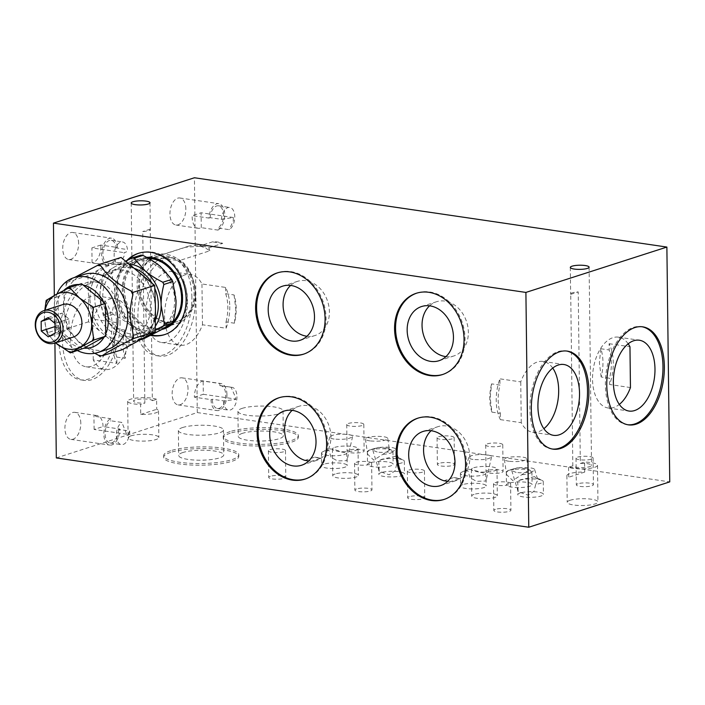 <?xml version="1.0" encoding="UTF-8"?>
<svg xmlns="http://www.w3.org/2000/svg" width="705" height="705" viewBox="0 0 705 705"><rect width="100%" height="100%" fill="white"/><g stroke="black" fill="none" stroke-linecap="round" stroke-linejoin="round"><path stroke-width="0.53" stroke-dasharray="3.52 2.64" d="M188.032 388.808A13.659 7.773 98.3 0 0 182.075 377.845A13.659 7.773 98.3 0 0 172.399 390.226A13.659 7.773 98.3 0 0 178.109 404.881A13.659 7.773 98.3 0 0 188.032 388.808M226.939 394.509A13.659 7.773 -81.7 0 1 217.017 410.583A13.659 7.773 -81.7 0 1 211.059 399.62L194.377 397.179A13.659 7.773 -81.7 0 1 203.155 381.079L219.828 383.529A13.659 7.773 -81.7 0 1 220.982 383.546A13.659 7.773 -81.7 0 1 226.939 394.509M119.718 429.01L118.475 429.407L129.738 431.063L128.451 434.016L126.653 434.218L121.903 422.418L110.641 420.77L110.623 418.664L93.941 416.223A13.659 7.773 -81.7 0 1 97.078 415.598A13.659 7.773 -81.7 0 1 103.045 426.56L119.718 429.01A13.659 7.773 -81.7 0 1 109.786 445.084A13.659 7.773 -81.7 0 1 103.838 433.134A13.659 7.773 -81.7 0 1 110.623 418.664M129.738 431.063A11.527 6.556 -81.7 0 1 121.357 444.626A11.527 6.556 -81.7 0 1 116.334 434.677A11.527 6.556 -81.7 0 1 121.903 422.418M118.475 429.407A11.527 6.556 -81.7 0 1 110.103 442.969A11.527 6.556 -81.7 0 1 105.08 433.02A11.527 6.556 -81.7 0 1 110.641 420.77M444.414 499.334A42.697 33.814 -107.8 0 0 444.908 499.175A42.697 33.814 -107.8 0 0 464.022 448.168A42.697 33.814 -107.8 0 0 418.752 417.88A42.697 33.814 -107.8 0 0 418.259 418.047M443.842 480.739L453.764 477.549A28.456 22.534 -107.8 0 0 460.206 478.492L450.283 481.691A28.456 22.534 -107.8 0 0 455.439 480.828A28.456 22.534 -107.8 0 0 468.173 446.838A28.456 22.534 -107.8 0 0 438.008 426.648A28.456 22.534 -107.8 0 0 431.099 430.729M485.666 473.408L485.957 480.995L476.545 481.348L470.068 477.752L467.917 470.799L465.67 470.2C467.433 468.508 472.438 469.239 480.695 472.403L485.666 473.408M467.917 470.799A12.813 2.838 -0.7 0 0 462.788 471.795A12.813 2.838 -0.7 0 0 461.423 472.35L465.67 470.2M461.423 472.35A12.813 2.838 -0.7 0 0 460.4 473.478A12.813 2.838 -0.7 0 0 472.614 476.166A12.813 2.838 -0.7 0 0 485.957 473.443M462.938 484.564A12.813 2.838 -0.7 0 0 460.559 486.247A12.813 2.838 -0.7 0 0 473.399 488.935A12.813 2.838 -0.7 0 0 486.177 485.939A12.813 2.838 -0.7 0 0 477.259 483.348A12.813 2.838 -0.7 0 0 462.938 484.564M601.154 376.999L599.382 362.634L600.81 348.737A32.448 18.462 -81.7 0 1 601.154 376.999L609.534 378.232A32.448 18.462 -81.7 0 0 609.19 349.971L609.111 343.696A35.788 20.366 -81.7 0 1 613.288 362.837A35.788 20.366 -81.7 0 1 609.613 384.498L609.534 378.232M627.679 424.736A49.526 28.182 -81.7 0 1 626.983 424.648A49.526 28.182 -81.7 0 1 606.291 371.553A49.526 28.182 -81.7 0 1 641.365 326.635A49.526 28.182 -81.7 0 1 642.052 326.759M346.71 453.024L346.992 460.612L337.589 460.964L331.103 457.369L328.953 450.416L326.715 449.816C328.477 448.124 333.483 448.856 341.731 452.02L346.71 453.024M328.953 450.416A12.813 2.838 -0.7 0 0 323.824 451.403A12.813 2.838 -0.7 0 0 322.458 451.967L326.715 449.816M322.458 451.967A12.813 2.838 -0.7 0 0 321.445 453.095A12.813 2.838 -0.7 0 0 333.65 455.774A12.813 2.838 -0.7 0 0 347.001 453.059M323.983 464.181A12.813 2.838 -0.7 0 0 321.595 465.864A12.813 2.838 -0.7 0 0 334.443 468.543A12.813 2.838 -0.7 0 0 347.212 465.556A12.813 2.838 -0.7 0 0 338.303 462.956A12.813 2.838 -0.7 0 0 323.983 464.181M535.756 484.238L537.809 479.973L534.61 476.642L542.224 480.458A12.813 2.838 -0.7 0 0 531.826 478.88A12.813 2.838 -0.7 0 0 520.034 480.193A12.813 2.838 -0.7 0 0 518.668 480.748A12.813 2.838 -0.7 0 0 517.708 481.594L518.157 491.676L528.036 495.174L533.967 491.297L535.756 484.238A12.813 2.838 -0.7 0 0 543.264 481.559A12.813 2.838 -0.7 0 0 542.224 480.458M534.61 476.642L520.572 479.735L517.708 481.594M520.193 492.962A12.813 2.838 -0.7 0 0 517.805 494.646A12.813 2.838 -0.7 0 0 530.654 497.333A12.813 2.838 -0.7 0 0 543.423 494.337A12.813 2.838 -0.7 0 0 534.505 491.746A12.813 2.838 -0.7 0 0 520.193 492.962M491.949 412.134L500.33 413.368A32.448 18.462 -81.7 0 1 499.977 385.106L491.605 383.873L490.169 397.77L491.949 412.134A32.448 18.462 -81.7 0 1 491.605 383.873M500.33 413.368L500.4 419.642A35.788 20.366 -81.7 0 1 499.907 378.832L499.977 385.106M500.4 419.642L521.251 422.7A35.788 20.366 98.3 0 0 532.68 432.271A35.788 20.366 98.3 0 0 543.855 428.702M552.746 368.089A35.788 20.366 98.3 0 0 543.07 361.454A35.788 20.366 98.3 0 0 520.748 381.89L499.907 378.832M552.226 449.014A49.526 28.182 -81.7 0 1 551.53 448.926A49.526 28.182 -81.7 0 1 530.83 395.831A49.526 28.182 -81.7 0 1 565.904 350.914A49.526 28.182 -81.7 0 1 566.6 351.028M150.553 335.413A42.697 33.814 72.2 0 1 116.669 288.918A42.697 33.814 72.2 0 1 126.926 260.498M128.257 259.845A42.697 33.814 -107.8 0 0 117.656 288.592A42.697 33.814 -107.8 0 0 151.284 335.042M164.979 334.487A42.697 33.814 -107.8 0 0 165.481 334.337A42.697 33.814 -107.8 0 0 184.587 283.331A42.697 33.814 -107.8 0 0 139.326 253.042A42.697 33.814 -107.8 0 0 138.823 253.21M146.631 257.351A37.048 29.337 -107.8 0 0 122.256 289.27A37.048 29.337 -107.8 0 0 161.894 329.473M148.032 258.127A35.867 28.403 -107.8 0 0 142.604 259.167A35.867 28.403 -107.8 0 0 124.406 289.024A35.867 28.403 -107.8 0 0 164.573 327.446A35.867 28.403 -107.8 0 0 167.006 326.512M180.974 309.883A35.867 28.403 -107.8 0 0 181.114 309.425A35.867 28.403 -107.8 0 0 166.556 264.163A35.867 28.403 -107.8 0 0 166.168 263.882M148.729 258.462A35.867 28.403 -107.8 0 0 137.114 284.935A35.867 28.403 -107.8 0 0 170.266 324.45M170.619 324.45A35.867 28.403 -107.8 0 0 177.281 323.357A35.867 28.403 -107.8 0 0 193.337 280.519A35.867 28.403 -107.8 0 0 155.311 255.078A35.867 28.403 -107.8 0 0 149.266 258.074M151.496 258.656A34.157 27.054 -107.8 0 0 138.506 285.137A34.157 27.054 -107.8 0 0 172.531 322.634M172.972 322.582A34.157 27.054 -107.8 0 0 176.761 321.736A34.157 27.054 -107.8 0 0 192.051 280.934A34.157 27.054 -107.8 0 0 155.84 256.699A34.157 27.054 -107.8 0 0 152.262 258.215M151.875 258.7A34.157 27.054 -107.8 0 0 139.502 284.82A34.157 27.054 -107.8 0 0 172.654 322.396M173.236 322.352A34.157 27.054 -107.8 0 0 177.757 321.418A34.157 27.054 -107.8 0 0 195.073 294.302A34.157 27.054 -107.8 0 0 179.044 260.7L209.817 250.795A34.157 27.054 -107.8 0 0 197.206 245.631A34.157 27.054 -107.8 0 0 187.609 246.477A34.157 27.054 -107.8 0 0 185.591 247.243L154.809 257.149A34.157 27.054 -107.8 0 0 152.615 258.259M170.645 450.724A37.577 8.328 -0.7 0 0 163.648 455.668A37.577 8.328 -0.7 0 0 201.322 463.529A37.577 8.328 -0.7 0 0 238.792 454.743A37.577 8.328 -0.7 0 0 212.637 447.137A37.577 8.328 -0.7 0 0 170.645 450.724M170.672 452.39A37.577 8.328 -0.7 0 0 163.666 457.334A37.577 8.328 -0.7 0 0 201.339 465.194A37.577 8.328 -0.7 0 0 238.81 456.408A37.577 8.328 -0.7 0 0 212.654 448.803A37.577 8.328 -0.7 0 0 170.672 452.39M396.792 463.855L398.854 459.589L395.655 456.258L403.26 460.074A12.813 2.838 -0.7 0 0 392.861 458.497A12.813 2.838 -0.7 0 0 381.079 459.81A12.813 2.838 -0.7 0 0 379.713 460.365A12.813 2.838 -0.7 0 0 378.752 461.211L379.202 471.292L389.081 474.791L395.012 470.914L396.792 463.855A12.813 2.838 -0.7 0 0 404.309 461.176A12.813 2.838 -0.7 0 0 403.26 460.074M395.655 456.258L381.617 459.343L378.752 461.211M381.238 472.579A12.813 2.838 -0.7 0 0 378.849 474.262A12.813 2.838 -0.7 0 0 391.689 476.941A12.813 2.838 -0.7 0 0 404.467 473.954A12.813 2.838 -0.7 0 0 395.549 471.354A12.813 2.838 -0.7 0 0 381.238 472.579M116.44 321.55A49.526 28.182 98.3 0 0 94.84 281.815A49.526 28.182 98.3 0 0 59.766 326.723A49.526 28.182 98.3 0 0 80.467 379.828A49.526 28.182 98.3 0 0 116.44 321.55M120.053 322.088A49.526 28.182 -81.7 0 1 84.08 380.356A49.526 28.182 -81.7 0 1 63.38 327.261A49.526 28.182 -81.7 0 1 98.453 282.344A49.526 28.182 -81.7 0 1 120.053 322.088M112.069 324.652A35.788 20.366 -81.7 0 1 86.072 366.759A35.788 20.366 -81.7 0 1 71.117 328.389A35.788 20.366 -81.7 0 1 96.462 295.933A35.788 20.366 -81.7 0 1 112.069 324.652M130.689 327.384A35.788 20.366 -81.7 0 1 104.692 369.49A35.788 20.366 -81.7 0 1 93.254 359.911L116.88 363.383A35.788 20.366 -81.7 0 1 116.378 322.573L92.76 319.109A35.788 20.366 -81.7 0 1 115.082 298.664A35.788 20.366 -81.7 0 1 130.689 327.384M230.218 431.557A37.577 8.328 -0.7 0 0 223.212 436.501A37.577 8.328 -0.7 0 0 260.885 444.361A37.577 8.328 -0.7 0 0 298.356 435.584A37.577 8.328 -0.7 0 0 272.209 427.979A37.577 8.328 -0.7 0 0 230.218 431.557M230.235 433.223A37.577 8.328 -0.7 0 0 223.238 438.166A37.577 8.328 -0.7 0 0 260.912 446.027A37.577 8.328 -0.7 0 0 298.382 437.25A37.577 8.328 -0.7 0 0 272.227 429.645A37.577 8.328 -0.7 0 0 230.235 433.223M191.901 297.281A49.526 28.182 98.3 0 0 170.293 257.536A49.526 28.182 98.3 0 0 135.219 302.454A49.526 28.182 98.3 0 0 155.92 355.549A49.526 28.182 98.3 0 0 191.901 297.281M195.514 297.81A49.526 28.182 -81.7 0 1 159.533 356.078A49.526 28.182 -81.7 0 1 138.832 302.983A49.526 28.182 -81.7 0 1 173.906 258.065A49.526 28.182 -81.7 0 1 195.514 297.81M187.521 300.374A35.788 20.366 -81.7 0 1 161.524 342.48A35.788 20.366 -81.7 0 1 146.569 304.111A35.788 20.366 -81.7 0 1 171.914 271.663A35.788 20.366 -81.7 0 1 187.521 300.374M229.768 306.569A35.788 20.366 -81.7 0 1 226.094 328.239L202.467 324.776A35.788 20.366 -81.7 0 1 180.145 345.212A35.788 20.366 -81.7 0 1 165.19 306.842A35.788 20.366 -81.7 0 1 190.535 274.395A35.788 20.366 -81.7 0 1 201.965 283.965L225.591 287.429A35.788 20.366 -81.7 0 1 229.768 306.569M572.83 465.864L568.574 467.239A15.369 3.402 -0.7 0 0 585.881 468.737A15.369 3.402 -0.7 0 0 597.505 465.291A15.369 3.402 -0.7 0 0 584.586 462.083L580.33 463.458L578.232 291.923A9.394 2.08 -0.7 0 0 572.398 292.822A9.394 2.08 -0.7 0 0 570.645 294.055A9.394 2.08 -0.7 0 0 570.733 294.337L572.83 465.864A9.394 2.08 -0.7 0 0 582.788 467.547A9.394 2.08 -0.7 0 0 591.53 465.362A9.394 2.08 -0.7 0 0 580.33 463.458M568.574 467.239L568.697 477.232A15.369 3.402 179.3 0 1 566.89 475.655A15.369 3.402 179.3 0 1 569.755 473.637A15.369 3.402 179.3 0 1 584.709 472.077L584.586 462.083M570.081 500.277A15.369 3.402 -0.7 0 0 567.217 502.304A15.369 3.402 -0.7 0 0 582.63 505.52A15.369 3.402 -0.7 0 0 597.955 501.925A15.369 3.402 -0.7 0 0 587.256 498.814A15.369 3.402 -0.7 0 0 570.081 500.277M442.881 374.425A42.697 33.814 -107.8 0 0 443.383 374.276A42.697 33.814 -107.8 0 0 462.489 323.269A42.697 33.814 -107.8 0 0 417.228 292.98A42.697 33.814 -107.8 0 0 416.734 293.148M522 474.694A12.813 2.838 -0.7 0 0 531.914 471.804A12.813 2.838 -0.7 0 0 530.874 470.702A12.813 2.838 -0.7 0 0 520.475 469.125A12.813 2.838 -0.7 0 0 508.684 470.429A12.813 2.838 -0.7 0 0 507.318 470.993A12.813 2.838 -0.7 0 0 506.296 472.121A12.813 2.838 -0.7 0 0 506.366 472.403L508.64 470.279L517.25 467.812L526.723 468.613L528.415 470.447L512.72 480.519L506.569 474.562L506.366 472.403M508.843 483.207A12.813 2.838 -0.7 0 0 506.454 484.89A12.813 2.838 -0.7 0 0 519.303 487.569A12.813 2.838 -0.7 0 0 532.072 484.582A12.813 2.838 -0.7 0 0 523.154 481.982A12.813 2.838 -0.7 0 0 508.843 483.207M303.925 354.042A42.697 33.814 -107.8 0 0 304.428 353.892A42.697 33.814 -107.8 0 0 323.533 302.886A42.697 33.814 -107.8 0 0 278.272 272.597A42.697 33.814 -107.8 0 0 277.77 272.764M383.035 454.311A12.813 2.838 -0.7 0 0 392.958 451.42A12.813 2.838 -0.7 0 0 391.91 450.319A12.813 2.838 -0.7 0 0 381.511 448.741A12.813 2.838 -0.7 0 0 369.728 450.046A12.813 2.838 -0.7 0 0 368.363 450.601A12.813 2.838 -0.7 0 0 367.34 451.738A12.813 2.838 -0.7 0 0 367.411 452.02L369.684 449.896L378.294 447.428L387.768 448.23L389.451 450.063L373.765 460.136L367.613 454.179L367.411 452.02M369.887 462.824A12.813 2.838 -0.7 0 0 367.499 464.507A12.813 2.838 -0.7 0 0 380.339 467.186A12.813 2.838 -0.7 0 0 393.117 464.19A12.813 2.838 -0.7 0 0 384.199 461.599A12.813 2.838 -0.7 0 0 369.887 462.824M152.333 400.669L156.589 399.303L156.713 409.297A15.369 3.402 179.3 0 1 158.519 410.865A15.369 3.402 179.3 0 1 140.709 414.443L140.586 404.45L144.842 403.084L142.745 231.548A9.394 2.08 -0.7 0 0 150.324 229.416A9.394 2.08 -0.7 0 0 150.244 229.143L152.333 400.669A9.394 2.08 -0.7 0 0 145.283 399.012A9.394 2.08 -0.7 0 0 135.386 399.938A9.394 2.08 -0.7 0 0 133.642 401.18A9.394 2.08 -0.7 0 0 144.842 403.084M156.589 399.303A15.369 3.402 -0.7 0 0 130.522 399.224A15.369 3.402 -0.7 0 0 127.658 401.251A15.369 3.402 -0.7 0 0 140.586 404.45M130.971 435.866A15.369 3.402 -0.7 0 0 128.107 437.884A15.369 3.402 -0.7 0 0 143.52 441.11A15.369 3.402 -0.7 0 0 158.845 437.514A15.369 3.402 -0.7 0 0 148.147 434.403A15.369 3.402 -0.7 0 0 130.971 435.866M78.608 243.445A13.659 7.773 98.3 0 0 72.65 232.483A13.659 7.773 98.3 0 0 62.974 244.873A13.659 7.773 98.3 0 0 68.685 259.519A13.659 7.773 98.3 0 0 78.608 243.445M100.841 246.706A13.659 7.773 -81.7 0 1 92.073 262.798L108.746 265.247A13.659 7.773 -81.7 0 1 107.592 265.221A13.659 7.773 -81.7 0 1 101.881 250.575A13.659 7.773 -81.7 0 1 111.557 238.184A13.659 7.773 -81.7 0 1 117.435 247.508L100.762 245.058A13.659 7.773 -81.7 0 1 100.841 246.706M305.45 478.942A42.697 33.814 -107.8 0 0 305.952 478.792A42.697 33.814 -107.8 0 0 325.058 427.785A42.697 33.814 -107.8 0 0 279.797 397.497A42.697 33.814 -107.8 0 0 279.303 397.664M304.877 460.356L314.809 457.166A28.456 22.534 -107.8 0 0 321.251 458.109L311.319 461.308A28.456 22.534 -107.8 0 0 316.483 460.444A28.456 22.534 -107.8 0 0 329.217 426.454A28.456 22.534 -107.8 0 0 299.052 406.265A28.456 22.534 -107.8 0 0 292.143 410.345M208.9 218.074L210.152 217.678L221.414 219.325A11.527 6.556 -81.7 0 1 229.733 207.455A11.527 6.556 -81.7 0 1 234.756 217.404A11.527 6.556 -81.7 0 1 229.187 229.654L217.933 228.006L217.951 230.103L201.278 227.662A13.659 7.773 -81.7 0 1 198.14 228.279A13.659 7.773 -81.7 0 1 192.227 215.633L208.9 218.074A13.659 7.773 -81.7 0 1 218.788 203.692A13.659 7.773 -81.7 0 1 224.745 214.655A13.659 7.773 -81.7 0 1 217.951 230.103M221.414 219.325L233.311 217.501L233.32 220.921L229.187 229.654M210.152 217.678A11.527 6.556 -81.7 0 1 218.471 205.798A11.527 6.556 -81.7 0 1 223.494 215.756A11.527 6.556 -81.7 0 1 217.933 228.006M438.642 436.73A8.539 1.895 179.3 0 1 448.186 435.919A8.539 1.895 179.3 0 1 454.135 437.646A8.539 1.895 179.3 0 1 445.622 439.638A8.539 1.895 179.3 0 1 437.056 437.849A8.539 1.895 179.3 0 1 438.642 436.73M438.968 463.379A8.539 1.895 -0.7 0 0 437.382 464.498A8.539 1.895 -0.7 0 0 445.939 466.287A8.539 1.895 -0.7 0 0 454.461 464.287A8.539 1.895 -0.7 0 0 448.512 462.559A8.539 1.895 -0.7 0 0 438.968 463.379M577.606 457.113A8.539 1.895 179.3 0 1 587.15 456.302A8.539 1.895 179.3 0 1 593.09 458.03A8.539 1.895 179.3 0 1 584.577 460.021A8.539 1.895 179.3 0 1 576.011 458.241A8.539 1.895 179.3 0 1 577.606 457.113M577.933 483.762A8.539 1.895 -0.7 0 0 576.337 484.881A8.539 1.895 -0.7 0 0 584.903 486.67A8.539 1.895 -0.7 0 0 593.416 484.679A8.539 1.895 -0.7 0 0 587.476 482.943A8.539 1.895 -0.7 0 0 577.933 483.762M356.14 462.295A8.539 1.895 179.3 0 1 365.683 461.484A8.539 1.895 179.3 0 1 371.632 463.211A8.539 1.895 179.3 0 1 363.119 465.212A8.539 1.895 179.3 0 1 354.553 463.423A8.539 1.895 179.3 0 1 356.14 462.295M356.466 488.944A8.539 1.895 -0.7 0 0 354.879 490.072A8.539 1.895 -0.7 0 0 363.436 491.852A8.539 1.895 -0.7 0 0 371.958 489.86A8.539 1.895 -0.7 0 0 366.01 488.133A8.539 1.895 -0.7 0 0 356.466 488.944M495.104 482.678A8.539 1.895 179.3 0 1 504.648 481.867A8.539 1.895 179.3 0 1 510.587 483.595A8.539 1.895 179.3 0 1 502.075 485.595A8.539 1.895 179.3 0 1 493.509 483.806A8.539 1.895 179.3 0 1 495.104 482.678M495.43 509.327A8.539 1.895 -0.7 0 0 493.835 510.455A8.539 1.895 -0.7 0 0 502.401 512.235A8.539 1.895 -0.7 0 0 510.913 510.244A8.539 1.895 -0.7 0 0 504.974 508.516A8.539 1.895 -0.7 0 0 495.43 509.327M473.769 467.741A12.813 2.838 179.3 0 1 488.08 466.516A12.813 2.838 179.3 0 1 496.999 469.116A12.813 2.838 179.3 0 1 484.22 472.103A12.813 2.838 179.3 0 1 471.381 469.424A12.813 2.838 179.3 0 1 473.769 467.741M474.095 494.39A12.813 2.838 -0.7 0 0 471.707 496.073A12.813 2.838 -0.7 0 0 484.547 498.752A12.813 2.838 -0.7 0 0 497.325 495.756A12.813 2.838 -0.7 0 0 488.406 493.165A12.813 2.838 -0.7 0 0 474.095 494.39M473.046 459.449C470.024 458.973 468.561 458.285 468.658 457.386L471.081 455.844C477.303 453.65 492.654 454.478 491.561 456.955C488.732 459.352 482.555 460.18 473.046 459.449M334.091 439.056C331.068 438.589 329.605 437.902 329.702 437.003L332.117 435.461C338.347 433.267 353.699 434.095 352.606 436.571C349.768 438.968 343.599 439.797 334.091 439.056M516.148 472.394L511.777 470.658L514.183 468.799C520.034 466.745 534.434 467.3 534.654 469.592C535.729 471.707 523.392 473.584 516.148 472.394M182.569 427.538A22.542 4.997 179.3 0 1 207.763 425.388A22.542 4.997 179.3 0 1 223.459 429.953A22.542 4.997 179.3 0 1 200.978 435.223A22.542 4.997 179.3 0 1 178.374 430.499A22.542 4.997 179.3 0 1 182.569 427.538M182.877 452.513A22.542 4.997 -0.7 0 0 178.673 455.483A22.542 4.997 -0.7 0 0 201.278 460.198A22.542 4.997 -0.7 0 0 223.758 454.928A22.542 4.997 -0.7 0 0 208.072 450.363A22.542 4.997 -0.7 0 0 182.877 452.513M377.193 452.011L372.822 450.275L375.227 448.415C381.07 446.353 395.479 446.917 395.699 449.2C396.774 451.323 384.437 453.192 377.193 452.011M242.141 408.371A22.542 4.997 179.3 0 1 267.336 406.221A22.542 4.997 179.3 0 1 283.022 410.786A22.542 4.997 179.3 0 1 260.542 416.056A22.542 4.997 179.3 0 1 237.938 411.332A22.542 4.997 179.3 0 1 242.141 408.371M242.45 433.346A22.542 4.997 -0.7 0 0 238.246 436.316A22.542 4.997 -0.7 0 0 260.85 441.03A22.542 4.997 -0.7 0 0 283.331 435.76A22.542 4.997 -0.7 0 0 267.636 431.204A22.542 4.997 -0.7 0 0 242.45 433.346M445.921 356.633A28.456 22.534 -107.8 0 0 453.914 355.928A28.456 22.534 -107.8 0 0 466.648 321.929A28.456 22.534 -107.8 0 0 436.483 301.749A28.456 22.534 -107.8 0 0 429.574 305.829M508.966 461.299C506.111 460.858 504.586 460.233 504.383 459.44L504.436 459.096C505.282 456.091 526.891 455.915 526.741 458.911C524.652 461.264 518.721 462.057 508.966 461.299M306.966 336.25A28.456 22.534 -107.8 0 0 314.959 335.545A28.456 22.534 -107.8 0 0 327.693 301.546A28.456 22.534 -107.8 0 0 297.519 281.357A28.456 22.534 -107.8 0 0 290.619 285.437M370.01 440.916C367.155 440.475 365.631 439.849 365.428 439.056L365.481 438.713C366.318 435.708 387.926 435.531 387.785 438.528C385.697 440.881 379.766 441.674 370.01 440.916M334.813 447.358A12.813 2.838 179.3 0 1 349.125 446.133A12.813 2.838 179.3 0 1 358.043 448.724A12.813 2.838 179.3 0 1 345.265 451.72A12.813 2.838 179.3 0 1 332.425 449.041A12.813 2.838 179.3 0 1 334.813 447.358M335.139 473.998A12.813 2.838 -0.7 0 0 332.751 475.69A12.813 2.838 -0.7 0 0 345.591 478.369A12.813 2.838 -0.7 0 0 358.369 475.373A12.813 2.838 -0.7 0 0 349.451 472.782A12.813 2.838 -0.7 0 0 335.139 473.998M408.944 470.041A8.539 1.895 179.3 0 1 418.488 469.23A8.539 1.895 179.3 0 1 424.436 470.958A8.539 1.895 179.3 0 1 415.915 472.958A8.539 1.895 179.3 0 1 407.358 471.169A8.539 1.895 179.3 0 1 408.944 470.041M409.27 496.69A8.539 1.895 -0.7 0 0 407.684 497.809A8.539 1.895 -0.7 0 0 416.241 499.598A8.539 1.895 -0.7 0 0 424.762 497.607A8.539 1.895 -0.7 0 0 418.814 495.879A8.539 1.895 -0.7 0 0 409.27 496.69M269.989 449.658A8.539 1.895 179.3 0 1 279.532 448.847A8.539 1.895 179.3 0 1 285.481 450.574A8.539 1.895 179.3 0 1 276.959 452.575A8.539 1.895 179.3 0 1 268.402 450.786A8.539 1.895 179.3 0 1 269.989 449.658M270.315 476.307A8.539 1.895 -0.7 0 0 268.728 477.426A8.539 1.895 -0.7 0 0 277.285 479.215A8.539 1.895 -0.7 0 0 285.798 477.223A8.539 1.895 -0.7 0 0 279.859 475.496A8.539 1.895 -0.7 0 0 270.315 476.307M487.278 443.868A8.539 1.895 179.3 0 1 496.822 443.048A8.539 1.895 179.3 0 1 502.771 444.776A8.539 1.895 179.3 0 1 494.249 446.776A8.539 1.895 179.3 0 1 485.692 444.987A8.539 1.895 179.3 0 1 487.278 443.868M487.604 470.508A8.539 1.895 -0.7 0 0 486.018 471.636A8.539 1.895 -0.7 0 0 494.575 473.425A8.539 1.895 -0.7 0 0 503.097 471.425A8.539 1.895 -0.7 0 0 497.148 469.697A8.539 1.895 -0.7 0 0 487.604 470.508M348.323 423.476A8.539 1.895 179.3 0 1 357.867 422.665A8.539 1.895 179.3 0 1 363.815 424.392A8.539 1.895 179.3 0 1 355.294 426.393A8.539 1.895 179.3 0 1 346.737 424.604A8.539 1.895 179.3 0 1 348.323 423.476M348.649 450.125A8.539 1.895 -0.7 0 0 347.063 451.253A8.539 1.895 -0.7 0 0 355.62 453.033A8.539 1.895 -0.7 0 0 364.132 451.041A8.539 1.895 -0.7 0 0 358.193 449.314A8.539 1.895 -0.7 0 0 348.649 450.125M219.828 383.529L219.854 385.626L231.117 387.283L235.479 397.259L235.673 399.515L223.555 400.872L212.293 399.224L211.059 399.62M231.117 387.283A11.527 6.556 -81.7 0 1 231.927 387.309A11.527 6.556 -81.7 0 1 236.748 399.673A11.527 6.556 -81.7 0 1 228.587 410.125A11.527 6.556 -81.7 0 1 223.555 400.872M219.854 385.626A11.527 6.556 -81.7 0 1 220.674 385.661A11.527 6.556 -81.7 0 1 225.485 398.017A11.527 6.556 -81.7 0 1 217.325 408.477A11.527 6.556 -81.7 0 1 212.293 399.224M80.811 423.3A13.659 7.773 98.3 0 0 74.845 412.337A13.659 7.773 98.3 0 0 65.168 424.727A13.659 7.773 98.3 0 0 70.879 439.374A13.659 7.773 98.3 0 0 80.811 423.3M628.199 343.811A35.788 20.366 98.3 0 0 618.523 337.175A35.788 20.366 98.3 0 0 593.178 369.632A35.788 20.366 98.3 0 0 608.133 408.001A35.788 20.366 98.3 0 0 619.307 404.423M630.455 387.556L609.613 384.498M609.111 343.696L629.962 346.754M600.81 348.737L609.19 349.971M116.88 363.383L116.801 357.109L125.182 358.334L126.618 344.437L124.838 330.072L116.457 328.847L116.378 322.573M125.182 358.334A32.448 18.462 -81.7 0 1 124.838 330.072M116.801 357.109A32.448 18.462 -81.7 0 1 116.457 328.847M225.591 287.429L225.67 293.703L234.051 294.937A32.448 18.462 -81.7 0 1 234.395 323.198L226.014 321.965L226.094 328.239M234.051 294.937L235.823 309.301L234.395 323.198M225.67 293.703A32.448 18.462 -81.7 0 1 226.014 321.965M108.746 265.247L108.72 263.141L119.982 264.798A11.527 6.556 -81.7 0 1 119.163 264.763A11.527 6.556 -81.7 0 1 114.342 252.408A11.527 6.556 -81.7 0 1 122.511 241.956A11.527 6.556 -81.7 0 1 127.446 249.561L116.184 247.913L117.435 247.508M108.72 263.141A11.527 6.556 -81.7 0 1 107.9 263.115A11.527 6.556 -81.7 0 1 103.089 250.751A11.527 6.556 -81.7 0 1 111.249 240.299A11.527 6.556 -81.7 0 1 116.184 247.913M119.982 264.798L124.115 256.065L124.106 252.637C126.38 251.526 125.155 254.02 127.446 249.561M185.838 208.944A13.659 7.773 98.3 0 0 179.872 197.982A13.659 7.773 98.3 0 0 170.196 210.372A13.659 7.773 98.3 0 0 175.906 225.018A13.659 7.773 98.3 0 0 185.838 208.944M314.809 457.166L321.251 458.109M209.817 250.795L208.856 247.834A31.381 24.851 -107.8 0 0 203.296 246.398A31.381 24.851 -107.8 0 0 198.581 246.327L185.591 247.243M208.856 247.834L222.701 243.384A31.381 24.851 -107.8 0 0 212.416 241.877L198.581 246.327M222.701 243.384L212.416 241.877M453.764 477.549L460.206 478.492M56.312 457.933L197.294 412.575L669.75 481.885M54.911 343L54.329 295.465M197.294 412.575L194.421 177.757M570.733 294.337L578.232 291.923M154.809 257.149L179.044 260.7M100.762 245.058L91.888 247.913L124.106 252.637M150.244 229.143L142.745 231.548M233.311 217.501L201.101 212.778L192.227 215.633M521.251 422.7L520.748 381.89M194.377 397.179L203.313 394.298L203.155 381.079M202.467 324.776L201.965 283.965M93.254 359.911L92.76 319.109M126.653 434.218L94.109 429.442L103.045 426.56M94.109 429.442L93.941 416.223M140.709 414.443L156.713 409.297M92.073 262.798L91.888 247.913M203.313 394.298L235.867 399.074M450.283 481.691L447.693 481.312M311.319 461.308L308.737 460.929M584.709 472.077L568.697 477.232M201.278 227.662L201.101 212.778M131.897 266.455A41.842 33.135 -107.8 0 0 110.403 263.3L98.647 269.768A41.842 33.135 -107.8 0 0 88.169 290.495L88.768 298.541L88.372 306.904A41.842 33.135 -107.8 0 0 99.396 330.795L111.346 340.726A41.842 33.135 -107.8 0 0 132.84 343.881M89.958 298.479A40.132 31.787 72.2 0 1 138.524 271.777A40.132 31.787 72.2 0 1 139.352 339.563A40.132 31.787 72.2 0 1 89.958 298.479M154.871 300.286A41.842 33.135 -107.8 0 0 143.846 276.395M144.596 337.422A41.842 33.135 -107.8 0 0 155.074 316.686M94.796 353.267L79.374 342.745L68.517 330.301A46.116 36.519 72.2 0 1 66.684 326.327L63.45 306.684C63.327 300.453 64.234 293.262 66.182 285.128A46.116 36.519 72.2 0 1 67.918 281.674L74.492 277.488M83.78 274.501A39.286 31.108 -107.8 0 0 63.847 307.213A39.286 31.108 -107.8 0 0 107.839 349.292M148.614 258.453A35.867 28.403 -107.8 0 0 141.414 259.546A35.867 28.403 -107.8 0 0 125.358 302.392A35.867 28.403 -107.8 0 0 163.384 327.834A35.867 28.403 -107.8 0 0 172.919 321.877M145.018 260.956A35.867 28.403 -107.8 0 0 134.461 261.784A35.867 28.403 -107.8 0 0 118.414 304.622A35.867 28.403 -107.8 0 0 156.431 330.072A35.867 28.403 -107.8 0 0 174.047 293.677A35.867 28.403 -107.8 0 0 145.018 260.956M155.118 320.317A34.157 27.054 72.2 0 1 141.018 333.236A34.157 27.054 72.2 0 1 104.807 309.001A34.157 27.054 72.2 0 1 120.097 268.2A34.157 27.054 72.2 0 1 130.152 267.406A34.157 27.054 72.2 0 1 134.999 268.631M152.104 283.26A34.157 27.054 72.2 0 1 154.721 288.266M122.212 269.962A34.157 27.054 -107.8 0 0 112.148 270.755A34.157 27.054 -107.8 0 0 96.867 311.557A34.157 27.054 -107.8 0 0 133.078 335.791A34.157 27.054 -107.8 0 0 149.857 301.132A34.157 27.054 -107.8 0 0 122.212 269.962M62.78 304.586A17.079 13.527 -107.8 0 0 55.131 324.987A17.079 13.527 -107.8 0 0 73.241 337.105M77.497 350.605A39.286 31.108 72.2 0 1 57.493 328.001A39.286 31.108 72.2 0 1 56.99 294.003M63.688 290.522A32.448 25.697 -107.8 0 0 59.669 295.686A32.448 25.697 -107.8 0 0 58.11 298.77A32.448 25.697 -107.8 0 0 58.462 327.032A32.448 25.697 -107.8 0 0 60.101 330.592A32.448 25.697 -107.8 0 0 80.696 347.724A32.448 25.697 -107.8 0 0 83.895 348.191M83.119 285.023A32.448 25.697 -107.8 0 0 79.921 284.556A32.448 25.697 -107.8 0 0 78.951 284.503M105.362 305.706A32.448 25.697 -107.8 0 0 103.714 302.145M104.146 337.052A32.448 25.697 -107.8 0 0 105.706 333.967M81.507 283.683L58.083 296.558L58.11 298.77L58.489 329.253L82.309 349.063M44.389 317.409A29.037 22.992 -107.8 0 0 55.536 342.797L46.574 333.086L44.389 317.409L44.794 310.367M45.076 310.279A29.037 22.992 -107.8 0 0 44.389 317.347M48.187 334.426A32.448 25.697 72.2 0 1 46.548 330.865M58.489 329.253L46.574 333.086M58.083 296.558L46.169 300.392M62.172 332.372L69.055 328.583L68.94 318.968L61.934 313.143L55.043 316.933L55.166 326.547L62.172 332.372L48.266 336.849M55.157 333.06L69.055 328.583M55.043 323.445L68.94 318.968M48.037 317.62L61.934 313.143M49.394 318.748L55.043 316.933M115.655 330.204L104.225 317.259A42.697 25.768 -118.8 0 1 103.203 315.047L99.987 296.232A37.577 29.751 -107.8 0 0 115.655 330.204A37.577 29.751 -107.8 0 0 146.226 334.69L135.043 341.52A42.697 9.456 179.3 0 1 133.051 341.229C125.931 337.625 120.132 333.95 115.655 330.204M103.697 273.575L114.88 266.746A37.577 29.751 -107.8 0 0 99.987 296.232C99.89 290.072 100.806 283.163 102.727 275.496A42.697 16.312 -50.3 0 1 103.697 273.575L112.633 270.702A42.697 16.312 -50.3 0 1 111.654 272.623L114.88 291.438C114.977 297.598 114.06 304.507 112.139 312.174A42.697 25.768 -118.8 0 1 113.161 314.386C120.282 317.999 126.08 321.674 130.548 325.41A37.577 29.751 72.2 0 1 114.88 291.438A37.577 29.751 72.2 0 1 129.773 261.952L112.633 270.702M128.856 263.926A37.577 29.751 -107.8 0 0 114.88 266.746L125.56 261.185M155.232 329.966L146.226 334.69A37.577 29.751 -107.8 0 0 155.188 326.424M140.965 255.122L129.773 261.952A37.577 29.751 72.2 0 1 160.343 266.437A37.577 29.751 72.2 0 1 176.021 300.409A37.577 29.751 72.2 0 1 161.119 329.896A37.577 29.751 72.2 0 1 130.548 325.41L141.987 338.356A42.697 9.456 179.3 0 1 143.979 338.647M141.987 338.356L133.051 341.229M140.568 339.748L135.043 341.52M112.139 312.174L103.203 315.047M113.161 314.386L104.225 317.259M111.654 272.623L102.727 275.496M68.517 330.301L66.711 328.803L66.684 326.327M66.182 285.128L66.147 282.652L67.918 281.674M121.057 257.44L110.403 263.3M98.647 269.768L87.993 275.629L66.147 282.652M111.346 340.726L122.185 349.742M88.372 306.904L88.557 321.78L99.396 330.795M87.993 275.629L88.169 290.495M88.557 321.78L66.711 328.803M178.109 404.881L217.017 410.583M182.075 377.845L220.982 383.546M110.103 442.969L121.357 444.626M443.912 499.492L444.908 499.175M417.757 418.206L418.752 417.88M440.546 485.622L455.439 480.828M423.115 431.442L438.008 426.648M460.4 473.478L460.559 486.247M486.089 478.854L486.177 485.939M626.983 424.648L628.375 424.851M641.365 326.635L642.749 326.838M321.445 453.095L321.595 465.864M347.124 458.47L347.212 465.556M520.572 479.735L518.668 480.748M517.717 487.569L517.805 494.646M543.264 481.559L543.423 494.337M532.68 432.271L553.522 435.329M543.07 361.454L563.912 364.511M551.53 448.926L552.923 449.129M565.904 350.914L567.296 351.116M164.485 334.655L165.481 334.337M138.33 253.359L139.326 253.042M166.556 264.163L165.79 263.582M181.114 309.425L180.832 310.341M164.573 327.446L177.281 323.357M142.604 259.167L155.311 255.078M176.761 321.736L177.757 321.418M155.84 256.699L187.609 246.477M163.648 455.668L163.666 457.334M238.792 454.743L238.81 456.408M381.617 459.343L379.713 460.365M378.761 467.186L378.849 474.262M404.309 461.176L404.467 473.954M80.467 379.828L84.08 380.356M94.84 281.815L98.453 282.344M86.072 366.759L104.692 369.49M96.462 295.933L115.082 298.664M223.212 436.501L223.238 438.166M298.356 435.584L298.382 437.25M155.92 355.549L159.533 356.078M170.293 257.536L173.906 258.065M161.524 342.48L180.145 345.212M171.914 271.663L190.535 274.395M566.89 475.655L567.217 502.304M597.505 465.291L597.955 501.925M442.387 374.593L443.383 374.276M416.232 293.298L417.228 292.98M508.64 470.279L507.318 470.993M526.723 468.622L530.874 470.702M506.296 472.121L506.454 484.89M531.914 471.804L532.072 484.582M303.432 354.21L304.428 353.892M277.276 272.914L278.272 272.597M369.684 449.896L368.363 450.601M387.768 448.23L391.91 450.319M367.34 451.738L367.499 464.507M392.958 451.42L393.117 464.19M127.658 401.251L128.107 437.884M158.519 410.865L158.845 437.514M68.685 259.519L107.592 265.221M72.65 232.483L111.557 238.184M304.957 479.109L305.952 478.792M278.801 397.814L279.797 397.497M301.59 465.238L316.483 460.444M284.159 411.05L299.052 406.265M218.471 205.798L229.733 207.455M437.056 437.849L437.382 464.498M454.135 437.646L454.461 464.287M576.011 458.241L576.337 484.881M593.09 458.03L593.416 484.679M354.553 463.423L354.879 490.072M371.632 463.211L371.958 489.86M493.509 483.806L493.835 510.455M510.587 483.595L510.913 510.244M471.381 469.424L471.707 496.073M496.999 469.116L497.325 495.756M468.658 457.386L465.679 470.182M491.561 456.955L485.957 480.995M329.702 437.003L326.723 449.799M352.606 436.571L346.992 460.612M511.777 470.658L518.157 491.676M534.654 469.592L537.809 479.973M178.374 430.499L178.673 455.483M223.459 429.953L223.758 454.928M372.822 450.275L379.202 471.292M395.699 449.2L398.854 459.589M237.938 411.332L238.246 436.316M283.022 410.786L283.331 435.76M439.021 360.713L453.914 355.928M421.59 306.534L436.483 301.749M504.383 459.44L506.578 474.562M526.741 458.911L528.415 470.447M300.066 340.33L314.959 335.545M282.635 286.151L297.519 281.357M365.428 439.056L367.613 454.179M387.785 438.528L389.451 450.063M332.425 449.041L332.751 475.69M358.043 448.724L358.369 475.373M407.358 471.169L407.684 497.809M424.436 470.958L424.762 497.607M268.402 450.786L268.728 477.426M285.481 450.574L285.798 477.223M485.692 444.987L486.018 471.636M502.771 444.776L503.097 471.425M346.737 424.604L347.063 451.253M363.815 424.392L364.132 451.041M217.325 408.477L228.587 410.125M220.674 385.661L231.927 387.309M70.879 439.374L109.786 445.084M74.845 412.337L97.078 415.598M608.133 408.001L628.975 411.05M618.523 337.175L639.365 340.233M570.319 267.415L570.645 294.055M589.107 267.186L591.53 465.362M131.218 202.996L133.642 401.18M150.006 202.767L150.324 229.416M107.9 263.115L119.163 264.763M111.249 240.299L122.511 241.956M175.906 225.018L198.14 228.279M179.872 197.982L218.788 203.692M203.296 246.398L197.206 245.631M156.431 330.072L163.384 327.834M134.461 261.784L141.414 259.546M133.078 335.791L141.018 333.236M112.148 270.755L120.097 268.2"/><path stroke-width="1.06" d="M396.095 453.756A42.697 33.814 72.2 0 1 417.757 418.206A42.697 33.814 72.2 0 1 463.026 448.495A42.697 33.814 72.2 0 1 443.912 499.492A42.697 33.814 72.2 0 1 396.095 453.756M418.259 418.047A42.697 33.814 -107.8 0 0 397.091 453.43A42.697 33.814 -107.8 0 0 444.414 499.334M408.68 455.13A28.456 22.534 -107.8 0 0 440.546 485.622A28.456 22.534 -107.8 0 0 453.28 451.623A28.456 22.534 -107.8 0 0 423.115 431.442A28.456 22.534 -107.8 0 0 408.68 455.13M431.099 430.729A28.456 22.534 -107.8 0 0 423.573 450.345A28.456 22.534 -107.8 0 0 443.842 480.739L447.693 481.312M642.052 326.759A49.526 28.182 -81.7 0 1 662.964 366.38A49.526 28.182 -81.7 0 1 627.679 424.736M664.357 366.582A49.526 28.182 -81.7 0 1 628.375 424.851A49.526 28.182 -81.7 0 1 607.675 371.755A49.526 28.182 -81.7 0 1 642.749 326.838A49.526 28.182 -81.7 0 1 664.357 366.582M543.855 428.702A35.788 20.366 98.3 0 0 558.677 390.173A35.788 20.366 98.3 0 0 552.746 368.089M579.528 393.231A35.788 20.366 -81.7 0 1 553.522 435.329A35.788 20.366 -81.7 0 1 538.567 396.968A35.788 20.366 -81.7 0 1 563.912 364.511A35.788 20.366 -81.7 0 1 579.528 393.231M566.6 351.028A49.526 28.182 -81.7 0 1 587.512 390.658A49.526 28.182 -81.7 0 1 552.226 449.014M588.904 390.861A49.526 28.182 -81.7 0 1 552.923 449.129A49.526 28.182 -81.7 0 1 532.222 396.034A49.526 28.182 -81.7 0 1 567.296 351.116A49.526 28.182 -81.7 0 1 588.904 390.861M126.926 260.498A42.697 33.814 72.2 0 1 138.33 253.359A42.697 33.814 72.2 0 1 183.591 283.657A42.697 33.814 72.2 0 1 164.485 334.655A42.697 33.814 72.2 0 1 150.553 335.413M151.284 335.042A42.697 33.814 -107.8 0 0 164.979 334.487M138.823 253.21A42.697 33.814 -107.8 0 0 128.257 259.845M161.894 329.473A37.048 29.337 -107.8 0 0 180.832 310.341A37.048 29.337 -107.8 0 0 165.79 263.582A37.048 29.337 -107.8 0 0 146.631 257.351M167.006 326.512A35.867 28.403 -107.8 0 0 180.974 309.883M166.168 263.882A35.867 28.403 -107.8 0 0 148.032 258.127M149.266 258.074A35.867 28.403 -107.8 0 0 148.729 258.462M172.531 322.634A34.157 27.054 -107.8 0 0 172.972 322.582M152.262 258.215A34.157 27.054 -107.8 0 0 151.496 258.656M172.654 322.396A34.157 27.054 -107.8 0 0 173.236 322.352M152.615 258.259A34.157 27.054 -107.8 0 0 151.875 258.7M394.571 328.847A42.697 33.814 72.2 0 1 416.232 293.298A42.697 33.814 72.2 0 1 461.502 323.586A42.697 33.814 72.2 0 1 442.387 374.593A42.697 33.814 72.2 0 1 394.571 328.847M416.734 293.148A42.697 33.814 -107.8 0 0 395.567 328.53A42.697 33.814 -107.8 0 0 442.881 374.425M255.615 308.464A42.697 33.814 72.2 0 1 277.276 272.914A42.697 33.814 72.2 0 1 322.537 303.203A42.697 33.814 72.2 0 1 303.432 354.21A42.697 33.814 72.2 0 1 255.615 308.464M277.77 272.764A42.697 33.814 -107.8 0 0 256.611 308.147A42.697 33.814 -107.8 0 0 303.925 354.042M257.14 433.363A42.697 33.814 72.2 0 1 278.801 397.814A42.697 33.814 72.2 0 1 324.071 428.111A42.697 33.814 72.2 0 1 304.957 479.109A42.697 33.814 72.2 0 1 257.14 433.363M279.303 397.664A42.697 33.814 -107.8 0 0 258.136 433.046A42.697 33.814 -107.8 0 0 305.45 478.942M269.715 434.747A28.456 22.534 -107.8 0 0 301.59 465.238A28.456 22.534 -107.8 0 0 314.324 431.24A28.456 22.534 -107.8 0 0 284.159 411.05A28.456 22.534 -107.8 0 0 269.715 434.747M292.143 410.345A28.456 22.534 -107.8 0 0 284.608 429.953A28.456 22.534 -107.8 0 0 304.877 460.356L308.737 460.929M407.155 330.231A28.456 22.534 -107.8 0 0 439.021 360.713A28.456 22.534 -107.8 0 0 451.755 326.723A28.456 22.534 -107.8 0 0 421.59 306.534A28.456 22.534 -107.8 0 0 407.155 330.231M429.574 305.829A28.456 22.534 -107.8 0 0 422.039 325.437A28.456 22.534 -107.8 0 0 445.921 356.633M268.191 309.848A28.456 22.534 -107.8 0 0 300.066 340.33A28.456 22.534 -107.8 0 0 312.8 306.34A28.456 22.534 -107.8 0 0 282.635 286.151A28.456 22.534 -107.8 0 0 268.191 309.848M290.619 285.437A28.456 22.534 -107.8 0 0 283.084 305.054A28.456 22.534 -107.8 0 0 306.966 336.25M619.307 404.423A35.788 20.366 98.3 0 0 630.455 387.556L629.962 346.754A35.788 20.366 98.3 0 0 628.199 343.811M654.98 368.953A35.788 20.366 -81.7 0 1 628.975 411.05A35.788 20.366 -81.7 0 1 614.02 372.689A35.788 20.366 -81.7 0 1 639.365 340.233A35.788 20.366 -81.7 0 1 654.98 368.953M572.072 266.182A9.394 2.08 179.3 0 1 582.568 265.283A9.394 2.08 179.3 0 1 589.107 267.186A9.394 2.08 179.3 0 1 579.739 269.38A9.394 2.08 179.3 0 1 570.319 267.415A9.394 2.08 179.3 0 1 572.072 266.182M132.963 201.762A9.394 2.08 179.3 0 1 143.468 200.872A9.394 2.08 179.3 0 1 150.006 202.767A9.394 2.08 179.3 0 1 140.639 204.961A9.394 2.08 179.3 0 1 131.218 202.996A9.394 2.08 179.3 0 1 132.963 201.762M666.877 247.067L194.421 177.757L53.448 223.115L525.904 292.425L666.877 247.067L669.75 481.885L528.768 527.243L56.312 457.933L54.911 343M528.768 527.243L525.904 292.425M54.329 295.465L53.448 223.115M102.119 355.796L122.185 349.742L155.25 331.562L155.47 308.323L154.686 285.41L121.057 257.44L99.22 264.472L101.018 265.97C107.019 275.584 117.03 283.904 131.042 290.936A46.116 36.519 72.2 0 1 132.875 294.91C130.936 303.053 130.028 310.235 130.152 316.474L133.377 336.109A46.116 36.519 72.2 0 1 131.641 339.563C117.788 346.261 107.953 351.672 102.119 355.796A46.116 36.519 72.2 0 1 98.541 355.276L94.796 353.267M97.916 352.491L107.839 349.292A39.286 31.108 -107.8 0 0 127.129 309.433A39.286 31.108 -107.8 0 0 95.342 273.593A39.286 31.108 -107.8 0 0 83.78 274.501L73.849 277.7A39.286 31.108 72.2 0 1 85.411 276.792A39.286 31.108 72.2 0 1 117.206 312.632A39.286 31.108 72.2 0 1 97.916 352.491A39.286 31.108 72.2 0 1 77.497 350.605M74.492 277.488L97.44 265.441A46.116 36.519 72.2 0 1 101.018 265.97M172.919 321.877A35.867 28.403 -107.8 0 0 179.308 284.608A35.867 28.403 -107.8 0 0 151.972 258.717A35.867 28.403 -107.8 0 0 148.614 258.453M134.999 268.631A34.157 27.054 72.2 0 1 152.104 283.26M154.721 288.266A34.157 27.054 72.2 0 1 155.118 320.317M54.373 343.168L73.241 337.105A17.079 13.527 -107.8 0 0 81.63 319.77A17.079 13.527 -107.8 0 0 67.803 304.19A17.079 13.527 -107.8 0 0 62.78 304.586L43.913 310.649A17.079 13.527 72.2 0 1 48.945 310.262A17.079 13.527 72.2 0 1 62.763 325.842A17.079 13.527 72.2 0 1 54.373 343.168A17.079 13.527 72.2 0 1 35.25 324.873A17.079 13.527 72.2 0 1 43.913 310.649M35.647 325.393A15.369 12.17 -107.8 0 0 54.567 341.132A15.369 12.17 -107.8 0 0 54.25 315.17A15.369 12.17 -107.8 0 0 35.647 325.393M56.99 294.003A39.286 31.108 72.2 0 1 73.849 277.7M78.951 284.503A32.448 25.697 -107.8 0 0 63.688 290.522M70.394 352.897L83.895 348.191A32.448 25.697 -107.8 0 0 104.146 337.052L105.732 336.179L105.706 333.967A32.448 25.697 -107.8 0 0 105.362 305.706L105.336 303.494L103.714 302.145A32.448 25.697 -107.8 0 0 83.119 285.023L81.507 283.683L69.592 287.517L79.498 298.039L93.421 307.327L91.632 324.335L93.818 340.013L70.394 352.897L55.528 342.797A29.037 22.992 -107.8 0 0 56.479 343.608M103.714 302.145L83.119 285.023M105.706 333.967L105.362 305.706M83.895 348.191L104.146 337.052M56.515 343.643A29.037 22.992 -107.8 0 0 80.097 347.107M80.141 347.08A29.037 22.992 -107.8 0 0 91.632 324.335M91.632 324.282A29.037 22.992 -107.8 0 0 79.542 298.074M79.498 298.039A29.037 22.992 -107.8 0 0 55.915 294.584L69.592 287.517M44.794 310.367L46.169 300.392L55.915 294.584M55.88 294.602A29.037 22.992 -107.8 0 0 45.076 310.279M46.204 302.604A32.448 25.697 72.2 0 1 47.755 299.519M68.006 288.389A32.448 25.697 72.2 0 1 71.205 288.856M91.809 305.979A32.448 25.697 72.2 0 1 93.448 309.539M93.791 337.801A32.448 25.697 72.2 0 1 92.232 340.885M71.981 352.024A32.448 25.697 72.2 0 1 68.782 351.548M105.336 303.494L93.421 307.327M105.732 336.179L93.818 340.013M55.157 333.06L48.266 336.849L41.26 331.015L41.146 321.401L48.037 317.62L55.043 323.445L55.157 333.06M41.146 321.401L49.394 318.748M41.26 331.015L55.078 326.574M125.56 261.185L132.029 257.995A42.697 9.456 -0.7 0 0 134.02 258.286L145.459 271.231A37.577 29.751 -107.8 0 0 128.856 263.926M155.188 326.424A37.577 29.751 -107.8 0 0 161.128 305.203L164.344 324.018A42.697 16.312 129.7 0 0 163.375 325.939L155.232 329.966M163.868 284.468C161.947 292.134 161.031 299.043 161.128 305.203A37.577 29.751 -107.8 0 0 145.459 271.231C149.927 274.968 155.726 278.642 162.846 282.256A42.697 25.768 61.2 0 0 163.868 284.468L172.804 281.595A42.697 25.768 61.2 0 0 171.782 279.383L160.343 266.437C155.875 262.701 150.077 259.026 142.956 255.413A42.697 9.456 -0.7 0 0 140.965 255.122L132.029 257.995M140.568 339.748L143.979 338.647L161.119 329.896L172.311 323.066A42.697 16.312 129.7 0 0 173.28 321.145C175.201 313.478 176.118 306.569 176.021 300.409L172.804 281.595M173.28 321.145L164.344 324.018M172.311 323.066L163.375 325.939M142.956 255.413L134.02 258.286M171.782 279.383L162.846 282.256M97.44 265.441L99.22 264.472M131.042 290.936L132.848 292.434L132.875 294.91M133.377 336.109L133.412 338.585L131.641 339.563M100.339 356.774L98.541 355.276M154.686 285.41L132.848 292.434M155.25 331.562L133.412 338.585"/></g></svg>
